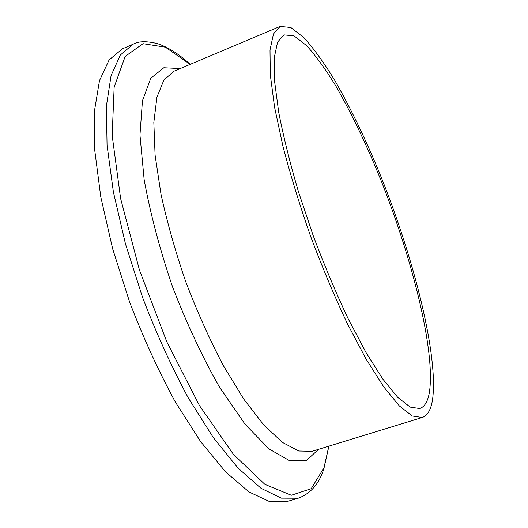 <?xml version="1.0" encoding="UTF-8"?>
<svg xmlns="http://www.w3.org/2000/svg" width="528" height="528" viewBox="0 0 528 528"><rect width="100%" height="100%" fill="white"/><g stroke="black" fill="none" stroke-linecap="round" stroke-linejoin="round"><path stroke-width="0.79" d="M432.524 399.749C430.94 409.741 427.522 415.661 422.255 417.496L412.309 416.011L399.346 405.926L383.737 386.879L366.095 359.093L347.305 323.525C334.528 296.465 322.331 267.511 310.728 236.656C299.818 205.544 290.578 175.514 283.001 146.566L274.58 107.237L270.27 74.606L270.013 49.982L273.471 33.931L280.144 26.4L290.836 27.509L303.989 37.726C313.678 48.497 323.822 62.522 334.429 79.794C350.605 107.93 366.109 140.177 380.939 176.55C414.473 260.245 438.61 356.499 432.524 399.749M429.429 392.165C427.885 401.372 424.657 406.824 419.753 408.54L410.223 407.108L397.815 397.432L382.886 379.177L366.036 352.592L348.104 318.622C335.92 292.789 324.291 265.168 313.229 235.745L298.478 191.803C289.991 162.98 283.397 136.468 278.705 112.253L274.56 81.055L274.289 57.473L277.589 42.088L283.972 34.874L294.149 35.944L306.682 45.685C315.929 55.961 325.624 69.366 335.782 85.906C351.272 112.867 366.135 143.821 380.365 178.768C412.573 259.228 435.541 351.536 429.429 392.165M133.155 44.18L120.292 55.07L111.078 75.616L106.418 105.877L107.045 145.187L113.395 192.001L125.459 243.883L142.679 297.719C156.407 333.505 171.547 366.788 188.093 397.571L213.279 437.54L238.036 468.085L261.037 488.294L281.285 498.135L298.142 498.234L286.862 501.567L269.61 501.6L248.978 491.931L225.634 471.913L200.607 441.58L175.23 401.841C158.598 371.217 143.438 338.072 129.743 302.419L112.636 248.754L100.795 196.99L94.736 150.229L94.459 110.906L99.502 80.573L109.118 59.908L122.364 48.86L133.155 44.18C138.626 41.092 146.797 40.933 157.648 43.692C168.333 47.296 179.17 54.186 190.166 64.37M422.255 417.496L312.154 451.282L298.696 450.998L282.394 442.372L263.789 424.994L243.712 399.043L223.212 365.383C209.689 339.596 197.241 311.81 185.863 282.025C175.468 251.882 167.178 222.592 160.987 194.139L155.093 155.173L153.833 122.384L156.941 97.119L163.898 80.032L174.035 71.181L280.144 26.4M318.569 449.315L306.517 460.456L289.806 460.799L268.957 448.899L245.005 424.162L219.549 387.222C202.435 357.093 186.767 323.644 172.544 286.869C159.839 249.539 150.374 213.833 144.164 179.744L139.96 135.082L142.448 100.736L150.797 78.23L163.825 67.762L180.22 68.567M328.845 446.16L323.987 467.709L311.197 488.684L291.344 495.244L264.911 484.381L233.396 454.311L199.478 405.583L166.835 341.9L139.438 270.026L120.608 198.482L112.167 135.505L114.147 87.153L125.156 56.456L143.015 43.672L165.376 47.177L190.126 64.39M298.142 498.234C310.636 493.647 319.229 483.747 323.921 468.541L328.891 446.147"/></g></svg>

